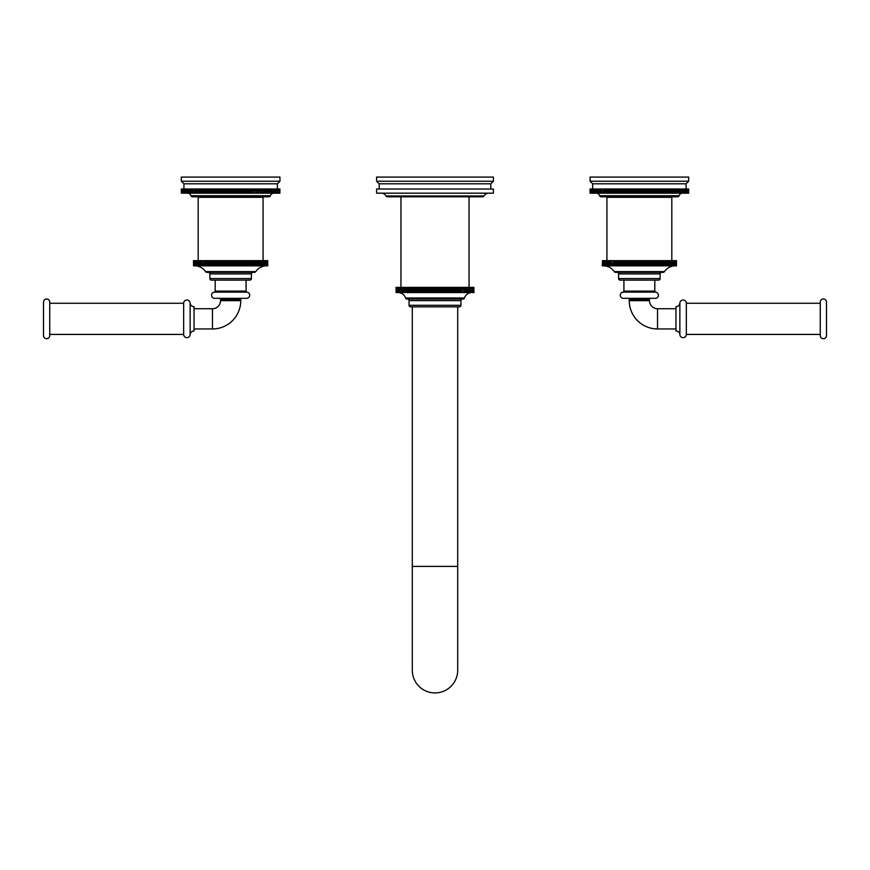 <?xml version="1.0" encoding="UTF-8"?>
<svg xmlns="http://www.w3.org/2000/svg" width="870" height="870" viewBox="0 0 870 870"><rect width="100%" height="100%" fill="white"/><g stroke="black" fill="none" stroke-linecap="round" stroke-linejoin="round"><path stroke-width="1.3" d="M493.399 181.232L493.399 177.078L376.601 177.078L376.601 181.232L493.399 181.232L490.8 183.82L490.8 189.018M376.601 181.232L379.2 183.82L490.8 183.82M379.2 183.82L379.2 189.018M376.601 189.018L493.399 189.018L493.399 193.173L376.601 193.173L376.601 189.018M381.386 193.173A5.187 5.187 0 0 1 385.986 195.967A1.555 1.555 0 0 0 387.367 196.805L400.95 196.805L400.95 287.383M488.614 193.173A5.187 5.187 0 0 0 484.014 195.967L385.986 195.967M469.05 287.383L469.05 196.805L482.632 196.805A1.555 1.555 0 0 0 484.014 195.967M482.632 196.805L387.367 196.805M473.9 287.383L473.922 292.57L473.9 287.383L465.309 287.383L464.874 292.57L464.874 287.383L465.309 292.57L466.45 292.57L466.45 287.383M464.874 287.383L396.078 287.383L396.078 292.57L396.1 287.383M406.279 287.383L406.279 292.57L404.691 292.57L404.691 287.383L404.691 292.57L396.1 292.57M396.22 292.57L396.22 287.383M396.285 292.57L396.285 287.383M396.535 292.57L396.535 287.383M396.644 292.57L396.644 287.383M397.014 292.57L397.014 287.383M397.166 292.57L397.166 287.383M397.644 292.57L397.644 287.383M397.84 292.57L397.84 287.383M398.449 292.57L398.449 287.383M398.688 292.57L398.688 287.383M399.395 292.57L399.395 287.383M399.678 292.57L399.678 287.383M400.504 292.57L400.504 287.383M400.831 292.57L400.831 287.383M401.766 292.57L401.766 287.383M402.125 292.57L402.125 287.383M403.158 292.57L403.158 287.383M403.549 292.57L403.549 287.383M405.126 292.57L405.126 287.383M407.986 287.383L407.986 292.57L406.355 292.57L406.355 287.383M406.823 292.57L406.823 287.383M409.813 287.383L409.813 292.57L408.139 292.57L408.139 287.383M408.639 292.57L408.639 287.383M411.738 287.383L411.738 292.57L410.042 292.57L410.042 287.383M410.564 292.57L410.564 287.383M413.772 287.383L413.772 292.57L412.043 292.57L412.043 287.383M412.597 292.57L412.597 287.383M415.893 287.383L415.893 292.57L414.153 292.57L414.153 287.383M414.729 292.57L414.729 287.383M418.1 287.383L418.1 292.57L416.349 292.57L416.349 287.383M416.947 292.57L416.947 287.383M420.384 287.383L420.384 292.57L418.622 292.57L418.622 287.383M419.242 292.57L419.242 287.383M422.722 287.383L422.722 292.57L420.971 292.57L420.971 287.383M420.971 292.57L420.384 292.57M421.602 292.57L421.602 287.383M425.115 287.383L425.115 292.57L423.375 292.57L423.375 287.383M423.375 292.57L422.722 292.57M424.027 292.57L424.027 287.383M427.551 287.383L427.551 292.57L425.832 292.57L425.832 287.383M425.832 292.57L425.115 292.57M426.496 292.57L426.496 287.383M430.008 287.383L430.008 292.57L428.323 292.57L428.323 287.383M428.323 292.57L427.551 292.57M428.997 292.57L428.997 287.383M432.499 287.383L432.499 292.57L430.846 292.57L430.846 287.383M430.846 292.57L430.008 292.57M431.52 292.57L431.52 287.383M435 287.383L435 292.57L433.39 292.57L433.39 287.383M433.39 292.57L432.499 292.57M434.065 292.57L434.065 287.383M437.501 287.383L437.501 292.57L435.935 292.57L435.935 287.383M435.935 292.57L435 292.57M436.609 292.57L436.609 287.383M439.992 287.383L439.992 292.57L438.48 292.57L438.48 287.383M438.48 292.57L437.501 292.57M439.154 292.57L439.154 287.383M442.449 287.383L442.449 292.57L441.003 292.57L441.003 287.383M441.003 292.57L439.992 292.57M441.677 292.57L441.677 287.383M444.885 287.383L444.885 292.57L443.504 292.57L443.504 287.383M443.504 292.57L442.449 292.57M444.168 292.57L444.168 287.383M447.278 287.383L447.278 292.57L445.973 292.57L445.973 287.383M445.973 292.57L444.885 292.57M446.625 292.57L446.625 287.383M449.616 287.383L449.616 292.57L448.398 292.57L448.398 287.383M448.398 292.57L447.278 292.57M449.029 292.57L449.029 287.383M451.9 287.383L451.9 292.57L450.758 292.57L450.758 287.383M450.758 292.57L449.616 292.57M451.378 292.57L451.378 287.383M454.107 287.383L454.107 292.57L453.053 292.57L453.053 287.383M453.053 292.57L451.9 292.57M453.651 292.57L453.651 287.383M456.228 287.383L456.228 292.57L455.271 292.57L455.271 287.383M455.271 292.57L454.107 292.57M455.847 292.57L455.847 287.383M458.262 287.383L458.262 292.57L457.402 292.57L457.402 287.383M457.402 292.57L456.228 292.57M457.957 292.57L457.957 287.383M460.186 287.383L460.186 292.57L459.436 292.57L459.436 287.383M459.436 292.57L458.262 292.57M459.958 292.57L459.958 287.383M462.013 287.383L462.013 292.57L461.361 292.57L461.361 287.383M461.361 292.57L460.186 292.57M461.861 292.57L461.861 287.383M463.721 287.383L463.721 292.57L463.177 287.383M463.177 292.57L462.013 292.57M463.645 292.57L463.645 287.383M464.874 292.57L463.721 292.57M473.9 292.57L466.45 292.57M466.842 292.57L466.842 287.383M467.875 292.57L467.875 287.383M468.234 292.57L468.234 287.383M469.169 292.57L469.169 287.383M469.495 292.57L469.495 287.383M470.322 292.57L470.322 287.383M470.605 292.57L470.605 287.383M471.312 292.57L471.312 287.383M471.551 292.57L471.551 287.383M472.16 292.57L472.16 287.383M472.356 292.57L472.356 287.383M472.834 292.57L472.834 287.383M472.986 292.57L472.986 287.383M473.356 292.57L473.356 287.383M473.465 292.57L473.465 287.383M473.715 292.57L473.715 287.383M473.78 292.57L473.78 287.383M398.123 292.57A7.786 7.786 0 0 1 405.54 297.986A1.555 1.555 0 0 0 407.019 299.062L462.981 299.062A1.555 1.555 0 0 0 464.46 297.986L405.54 297.986M471.877 292.57A7.786 7.786 0 0 0 464.46 297.986M462.981 299.062L407.019 299.062M407.486 299.062L462.514 299.062A1.555 1.555 0 0 0 460.959 300.618L460.959 305.294L409.041 305.294L409.041 300.618A1.555 1.555 0 0 0 407.486 299.062M410.607 306.849L459.393 306.849L410.607 306.849A1.555 1.555 0 0 1 409.041 305.294M459.393 306.849A1.555 1.555 0 0 0 460.959 305.294M457.707 306.849L457.707 566.392L412.293 566.392L412.293 670.215A22.707 22.707 0 0 0 435 692.922A22.707 22.707 0 0 0 457.707 670.215L457.707 670.215A22.707 22.707 0 0 1 435 692.922M241.795 298.334A1.033 1.033 0 0 0 240.751 299.378L240.751 300.672A28.286 28.286 0 0 1 212.465 328.958L194.032 328.958M219.468 298.334A1.033 1.033 0 0 1 220.512 299.378L220.512 300.672A8.047 8.047 0 0 1 212.465 308.719L194.032 308.719M246.591 298.334L214.672 298.334A3.11 3.11 0 0 1 211.562 295.419A3.11 3.11 0 0 1 214.281 292.135A1.033 1.033 0 0 0 215.194 291.102L246.079 291.102A1.033 1.033 0 0 0 246.982 292.135A3.11 3.11 0 0 1 249.701 295.419A3.11 3.11 0 0 1 246.591 298.334M246.079 280.118L246.079 291.102M215.194 280.118L215.194 291.102M211.432 280.118L249.842 280.118A1.555 1.555 0 0 0 251.397 278.563L251.397 273.887L209.866 273.887L209.866 278.563A1.555 1.555 0 0 0 211.432 280.118M252.952 272.332A1.555 1.555 0 0 0 251.397 273.887M208.311 272.332A1.555 1.555 0 0 1 209.866 273.887M194.739 265.839A12.974 12.974 0 0 1 205.548 271.636A1.555 1.555 0 0 0 206.842 272.332L254.421 272.332A1.555 1.555 0 0 0 255.726 271.636A12.974 12.974 0 0 1 266.524 265.839M193.521 260.652L193.521 265.839L193.531 260.652L201.046 260.652L201.046 265.839L202.188 265.839L202.188 260.652L202.656 265.839L203.819 265.839L203.819 260.652L204.406 260.652L204.406 265.839L205.581 265.839L205.581 260.652L206.277 260.652L206.277 265.839L207.462 265.839L207.462 260.652L208.267 260.652L208.267 265.839L209.452 265.839L209.452 260.652L210.366 260.652L210.366 265.839L211.54 265.839L211.54 260.652L212.563 260.652L212.563 265.839L213.726 265.839L213.726 260.652L214.846 260.652L214.846 265.839L215.988 265.839L215.988 260.652L217.195 260.652L217.195 265.839L218.316 265.839L218.316 260.652L219.621 260.652L219.621 265.839L220.708 265.839L220.708 260.652L222.089 260.652L222.089 265.839L223.144 265.839L223.144 260.652L224.601 260.652L224.601 265.839L225.624 265.839L225.624 260.652L227.146 260.652L227.146 265.839L228.125 265.839L228.125 260.652L229.702 260.652L229.702 265.839L230.637 265.839L230.637 260.652L232.257 260.652L232.257 265.839L267.732 265.839L267.742 260.652L267.732 265.839M193.531 265.839L201.046 265.839M203.819 265.839L204.406 265.839M205.581 265.839L206.277 265.839M207.462 265.839L208.267 265.839M209.452 265.839L210.366 265.839M211.54 265.839L212.563 265.839M213.726 265.839L214.846 265.839M215.988 265.839L217.195 265.839M218.316 265.839L219.621 265.839M220.708 265.839L222.089 265.839M223.144 265.839L224.601 265.839M225.624 265.839L227.146 265.839M228.125 265.839L229.702 265.839M230.637 265.839L232.257 265.839M233.138 265.839L233.138 260.652L234.128 260.652L234.128 265.839M232.257 260.652L233.138 260.652M231.572 260.652L231.572 265.839M229.702 260.652L230.637 260.652M229.006 260.652L229.006 265.839M227.146 260.652L228.125 260.652M226.45 260.652L226.45 265.839M224.601 260.652L225.624 260.652M223.916 260.652L223.916 265.839M222.089 260.652L223.144 260.652M221.415 260.652L221.415 265.839M219.621 260.652L220.708 260.652M218.957 260.652L218.957 265.839M217.195 260.652L218.316 260.652M216.554 260.652L216.554 265.839M214.846 260.652L215.988 260.652M214.216 260.652L214.216 265.839M212.563 260.652L213.726 260.652M211.965 260.652L211.965 265.839M210.366 260.652L211.54 260.652M209.79 260.652L209.79 265.839M208.267 260.652L209.452 260.652M207.723 260.652L207.723 265.839M206.277 260.652L207.462 260.652M205.766 260.652L205.766 265.839M204.406 260.652L205.581 260.652M203.917 260.652L203.917 265.839M202.656 260.652L203.819 260.652M202.21 260.652L202.21 265.839M201.046 260.652L202.188 260.652M200.633 260.652L200.633 265.839M199.567 260.652L199.567 265.839M199.197 260.652L199.197 265.839M198.24 260.652L198.24 265.839M197.903 260.652L197.903 265.839M197.066 260.652L197.066 265.839M196.772 260.652L196.772 265.839M196.054 260.652L196.054 265.839M195.804 260.652L195.804 265.839M195.206 260.652L195.206 265.839M195.01 260.652L195.01 265.839M194.532 260.652L194.532 265.839M194.369 260.652L194.369 265.839M194.021 260.652L194.021 265.839M193.912 260.652L193.912 265.839M193.684 260.652L193.684 265.839M193.629 260.652L193.629 265.839M259.086 265.839L259.086 260.652L267.732 260.652M267.634 260.652L267.634 265.839M267.579 260.652L267.579 265.839M267.351 260.652L267.351 265.839M267.242 260.652L267.242 265.839M266.894 260.652L266.894 265.839M266.742 260.652L266.742 265.839M266.263 260.652L266.263 265.839M266.057 260.652L266.057 265.839M265.459 260.652L265.459 265.839M265.209 260.652L265.209 265.839M264.491 260.652L264.491 265.839M264.197 260.652L264.197 265.839M263.36 260.652L263.36 265.839M263.023 260.652L263.023 265.839M262.077 260.652L262.077 265.839M261.696 260.652L261.696 265.839M260.641 260.652L260.641 265.839M260.228 260.652L260.228 265.839M257.455 265.839L257.455 260.652L259.064 260.652L259.064 265.839M258.608 260.652L258.608 265.839M255.693 265.839L255.693 260.652L257.346 260.652L257.346 265.839M256.857 260.652L256.857 265.839M253.812 265.839L253.812 260.652L255.508 260.652L255.508 265.839M254.986 260.652L254.986 265.839M251.821 265.839L251.821 260.652L253.54 260.652L253.54 265.839M252.996 260.652L252.996 265.839M249.723 265.839L249.723 260.652L251.474 260.652L251.474 265.839M250.897 260.652L250.897 265.839M247.548 265.839L247.548 260.652L249.309 260.652L249.309 265.839M248.7 260.652L248.7 265.839M245.286 265.839L245.286 260.652L247.047 260.652L247.047 265.839M246.427 260.652L246.427 265.839M242.947 265.839L242.947 260.652L244.709 260.652L244.709 265.839M244.709 260.652L245.286 260.652M244.068 260.652L244.068 265.839M240.555 265.839L240.555 260.652L242.306 260.652L242.306 265.839M242.306 260.652L242.947 260.652M241.653 260.652L241.653 265.839M238.119 265.839L238.119 260.652L239.848 260.652L239.848 265.839M239.848 260.652L240.555 260.652M239.174 260.652L239.174 265.839M235.639 265.839L235.639 260.652L237.347 260.652L237.347 265.839M237.347 260.652L238.119 260.652M236.662 260.652L236.662 265.839M234.128 260.652L234.813 260.652L234.813 265.839M234.813 260.652L235.639 260.652M263.077 260.652L263.077 197.316L198.186 197.316L198.186 260.652M187.42 193.173A3.632 3.632 0 0 1 190.889 195.707A1.555 1.555 0 0 0 192.368 196.805L268.895 196.805A1.555 1.555 0 0 0 270.385 195.707A3.632 3.632 0 0 1 273.843 193.173M181.33 189.018L181.33 193.173L181.351 189.018L191.726 189.018L191.726 193.173L192.879 193.173L192.879 189.018L193.368 193.173L194.521 193.173L194.521 189.018L195.108 189.018L195.108 193.173L196.272 193.173L196.272 189.018L196.946 189.018L196.946 193.173L198.121 193.173L198.121 189.018L198.882 189.018L198.882 193.173L200.056 193.173L200.056 189.018L200.894 189.018L200.894 193.173L202.079 193.173L202.079 189.018L202.993 189.018L202.993 193.173L204.167 193.173L204.167 189.018L205.168 189.018L205.168 193.173L206.342 193.173L206.342 189.018L207.419 189.018L207.419 193.173L208.572 193.173L208.572 189.018L209.724 189.018L209.724 193.173L210.866 193.173L210.866 189.018L212.095 189.018L212.095 193.173L213.226 193.173L213.226 189.018L214.509 189.018L214.509 193.173L215.619 193.173L215.619 189.018L216.967 189.018L216.967 193.173L218.055 193.173L218.055 189.018L219.468 189.018L219.468 193.173L220.534 193.173L220.534 189.018L222.002 189.018L222.002 193.173L223.035 193.173L223.035 189.018L224.547 189.018L224.547 193.173L225.558 193.173L225.558 189.018L227.124 189.018L227.124 193.173L228.092 193.173L228.092 189.018L229.702 189.018L229.702 193.173L230.637 193.173L230.637 189.018L232.279 189.018L232.279 193.173L233.171 193.173L233.171 189.018L234.856 189.018L234.856 193.173L235.716 193.173L235.716 189.018L237.423 189.018L237.423 193.173L238.239 193.173L238.239 189.018L239.968 189.018L239.968 193.173L240.74 193.173L240.74 189.018L242.491 189.018L242.491 193.173L243.208 193.173L243.208 189.018L244.981 189.018L244.981 193.173L245.644 193.173L245.644 189.018L247.428 189.018L247.428 193.173L248.048 193.173L248.048 189.018L249.831 189.018L249.831 193.173L250.397 193.173L250.397 189.018L252.18 189.018L252.18 193.173L252.691 189.018L254.475 189.018L254.475 193.173L254.932 189.018L256.704 189.018L256.704 193.173L257.096 189.018L258.858 189.018L258.858 193.173L259.195 189.018L260.935 189.018L260.935 193.173L261.207 189.018L262.925 189.018L262.925 193.173L263.142 189.018L264.839 189.018L264.839 193.173L264.991 189.018L266.644 189.018L266.644 193.173L279.922 193.173L279.933 189.018L279.825 193.173M181.351 193.173L191.726 193.173M194.521 193.173L195.108 193.173M196.272 193.173L196.946 193.173M198.121 193.173L198.882 193.173M200.056 193.173L200.894 193.173M202.079 193.173L202.993 193.173M204.167 193.173L205.168 193.173M206.342 193.173L207.419 193.173M208.572 193.173L209.724 193.173M210.866 193.173L212.095 193.173M213.226 193.173L214.509 193.173M215.619 193.173L216.967 193.173M218.055 193.173L219.468 193.173M220.534 193.173L222.002 193.173M223.035 193.173L224.547 193.173M225.558 193.173L227.124 193.173M228.092 193.173L229.702 193.173M230.637 193.173L232.279 193.173M233.171 193.173L234.856 193.173M235.716 193.173L237.423 193.173M238.239 193.173L239.968 193.173M240.74 193.173L242.491 193.173M243.208 193.173L244.981 193.173M245.644 193.173L247.428 193.173M248.048 193.173L249.831 193.173M250.397 193.173L252.18 193.173M252.691 193.173L254.475 193.173M254.932 193.173L256.704 193.173M257.096 193.173L258.858 193.173M259.195 193.173L260.935 193.173M261.207 193.173L262.925 193.173M263.142 193.173L264.839 193.173M264.991 193.173L266.644 193.173M266.644 189.018L268.362 189.018L268.362 193.173M266.742 193.173L266.742 189.018M266.155 189.018L266.155 193.173M264.317 189.018L264.317 193.173M262.392 189.018L262.392 193.173M260.369 189.018L260.369 193.173M258.27 189.018L258.27 193.173M256.095 189.018L256.095 193.173M253.844 189.018L253.844 193.173M251.539 189.018L251.539 193.173M249.831 189.018L250.397 189.018M249.179 189.018L249.179 193.173M247.428 189.018L248.048 189.018M246.754 189.018L246.754 193.173M244.981 189.018L245.644 189.018M244.296 189.018L244.296 193.173M242.491 189.018L243.208 189.018M241.795 189.018L241.795 193.173M239.968 189.018L240.74 189.018M239.272 189.018L239.272 193.173M237.423 189.018L238.239 189.018M236.716 189.018L236.716 193.173M234.856 189.018L235.716 189.018M234.15 189.018L234.15 193.173M232.279 189.018L233.171 189.018M231.572 189.018L231.572 193.173M229.702 189.018L230.637 189.018M228.984 189.018L228.984 193.173M227.124 189.018L228.092 189.018M226.407 189.018L226.407 193.173M224.547 189.018L225.558 189.018M223.84 189.018L223.84 193.173M222.002 189.018L223.035 189.018M221.295 189.018L221.295 193.173M219.468 189.018L220.534 189.018M218.772 189.018L218.772 193.173M216.967 189.018L218.055 189.018M216.282 189.018L216.282 193.173M214.509 189.018L215.619 189.018M213.835 189.018L213.835 193.173M212.095 189.018L213.226 189.018M211.432 189.018L211.432 193.173M209.724 189.018L210.866 189.018M209.083 189.018L209.083 193.173M207.419 189.018L208.572 189.018M206.788 189.018L206.788 193.173M205.168 189.018L206.342 189.018M204.559 189.018L204.559 193.173M202.993 189.018L204.167 189.018M202.405 189.018L202.405 193.173M200.894 189.018L202.079 189.018M200.328 189.018L200.328 193.173M198.882 189.018L200.056 189.018M198.338 189.018L198.338 193.173M196.946 189.018L198.121 189.018M196.435 189.018L196.435 193.173M195.108 189.018L196.272 189.018M194.619 189.018L194.619 193.173M193.368 189.018L194.521 189.018M192.901 189.018L192.901 193.173M191.726 189.018L192.879 189.018M191.291 189.018L191.291 193.173M190.193 189.018L190.193 193.173M189.791 189.018L189.791 193.173M188.768 189.018L188.768 193.173M188.398 189.018L188.398 193.173M187.463 189.018L187.463 193.173M187.126 189.018L187.126 193.173M186.278 189.018L186.278 193.173M185.973 189.018L185.973 193.173M185.212 189.018L185.212 193.173M184.94 189.018L184.94 193.173M184.266 189.018L184.266 193.173M184.027 189.018L184.027 193.173M183.45 189.018L183.45 193.173M183.255 189.018L183.255 193.173M182.765 189.018L182.765 193.173M182.602 189.018L182.602 193.173M182.211 189.018L182.211 193.173M182.08 189.018L182.08 193.173M181.786 189.018L181.786 193.173M181.7 189.018L181.7 193.173M181.504 189.018L181.504 193.173M181.449 189.018L181.449 193.173M268.395 193.173L268.395 189.018L279.825 189.018M279.77 189.018L279.77 193.173M279.574 189.018L279.574 193.173M279.477 189.018L279.477 193.173M279.183 189.018L279.183 193.173M279.053 189.018L279.053 193.173M278.661 189.018L278.661 193.173M278.498 189.018L278.498 193.173M278.019 189.018L278.019 193.173M277.813 189.018L277.813 193.173M277.236 189.018L277.236 193.173M276.997 189.018L276.997 193.173M276.334 189.018L276.334 193.173M276.051 189.018L276.051 193.173M275.301 189.018L275.301 193.173M274.985 189.018L274.985 193.173M274.137 189.018L274.137 193.173M273.8 189.018L273.8 193.173M272.865 189.018L272.865 193.173M272.495 189.018L272.495 193.173M271.473 189.018L271.473 193.173M271.07 189.018L271.07 193.173M269.972 189.018L269.972 193.173M269.537 189.018L269.537 193.173M267.895 189.018L267.895 193.173M277.356 189.018L277.356 183.82L279.944 181.232L279.944 177.078L181.319 177.078L181.319 181.232L279.944 181.232M183.918 189.018L183.918 183.82L277.356 183.82M183.918 183.82L181.319 181.232M194.032 330.991L194.032 306.697A3.926 3.926 0 0 1 190.138 303.271L190.138 334.417A3.926 3.926 0 0 1 194.032 330.991M49.731 335.581L49.731 302.097A3.11 3.11 0 0 0 46.61 298.986A3.11 3.11 0 0 0 43.5 302.097L43.5 335.581A3.11 3.11 0 0 0 46.61 338.691A3.11 3.11 0 0 0 49.731 335.581L49.731 334.417L183.657 334.417A3.241 3.241 0 0 0 186.898 337.658A3.241 3.241 0 0 0 190.138 334.417M183.657 334.417L183.657 303.271A3.241 3.241 0 0 1 186.898 300.019A3.241 3.241 0 0 1 190.138 303.271M49.731 334.417L49.731 303.271L183.657 303.271M49.731 303.271L49.731 302.097M628.205 298.334A1.033 1.033 0 0 1 629.249 299.378L629.249 300.672A28.286 28.286 0 0 0 657.535 328.958L675.968 328.958M650.532 298.334A1.033 1.033 0 0 0 649.488 299.378L649.488 300.672A8.047 8.047 0 0 0 657.535 308.719L675.968 308.719M623.92 280.118L623.92 291.102A1.033 1.033 0 0 1 623.018 292.135A3.11 3.11 0 0 0 620.299 295.419A3.11 3.11 0 0 0 623.409 298.334L655.327 298.334A3.11 3.11 0 0 0 658.438 295.419A3.11 3.11 0 0 0 655.719 292.135A1.033 1.033 0 0 1 654.805 291.102L654.805 280.118M620.158 280.118L658.568 280.118A1.555 1.555 0 0 0 660.134 278.563L660.134 273.887L618.603 273.887L618.603 278.563A1.555 1.555 0 0 0 620.158 280.118M617.047 272.332A1.555 1.555 0 0 1 618.603 273.887M661.689 272.332A1.555 1.555 0 0 0 660.134 273.887M603.475 265.839A12.974 12.974 0 0 1 614.274 271.636A1.555 1.555 0 0 0 615.579 272.332L663.157 272.332A1.555 1.555 0 0 0 664.452 271.636A12.974 12.974 0 0 1 675.261 265.839M602.562 265.839L602.562 260.652L602.257 265.839L676.479 265.839L676.479 260.652L676.251 265.839M667.018 265.839L667.018 260.652L676.251 260.652M676.164 260.652L676.164 265.839M675.881 260.652L675.881 265.839M675.751 260.652L675.751 265.839M675.337 260.652L675.337 265.839M675.153 260.652L675.153 265.839M674.609 260.652L674.609 265.839M674.391 260.652L674.391 265.839M673.728 260.652L673.728 265.839M673.456 260.652L673.456 265.839M672.673 260.652L672.673 265.839M672.369 260.652L672.369 265.839M671.466 260.652L671.466 265.839M671.118 260.652L671.118 265.839M670.107 260.652L670.107 265.839M669.715 260.652L669.715 265.839M668.595 260.652L668.595 265.839M668.171 260.652L668.171 265.839M665.322 265.839L665.322 260.652L666.953 260.652L666.953 265.839M666.485 260.652L666.485 265.839M663.495 265.839L663.495 260.652L665.169 260.652L665.169 265.839M664.669 260.652L664.669 265.839M661.559 265.839L661.559 260.652L663.266 260.652L663.266 265.839M662.733 260.652L662.733 265.839M659.514 265.839L659.514 260.652L661.254 260.652L661.254 265.839M660.689 260.652L660.689 265.839M657.383 265.839L657.383 260.652L659.134 260.652L659.134 265.839M658.546 260.652L658.546 265.839M655.154 265.839L655.154 260.652L656.926 260.652L656.926 265.839M656.306 260.652L656.306 265.839M652.859 265.839L652.859 260.652L654.621 260.652L654.621 265.839M653.99 260.652L653.99 265.839M650.488 265.839L650.488 260.652L652.25 260.652L652.25 265.839M652.25 260.652L652.859 260.652M651.597 260.652L651.597 265.839M648.074 265.839L648.074 260.652L649.825 260.652L649.825 265.839M649.825 260.652L650.488 260.652M649.15 260.652L649.15 265.839M645.616 265.839L645.616 260.652L647.334 260.652L647.334 265.839M647.334 260.652L648.074 260.652M646.66 260.652L646.66 265.839M643.126 265.839L643.126 260.652L644.822 260.652L644.822 265.839M644.822 260.652L645.616 260.652M644.137 260.652L644.137 265.839M640.625 265.839L640.625 260.652L642.277 260.652L642.277 265.839M642.277 260.652L643.126 260.652M641.582 260.652L641.582 265.839M638.112 265.839L638.112 260.652L639.711 260.652L639.711 265.839M639.711 260.652L640.625 260.652M639.015 260.652L639.015 265.839M635.6 265.839L635.6 260.652L637.155 260.652L637.155 265.839M637.155 260.652L638.112 260.652M636.459 260.652L636.459 265.839M633.121 265.839L633.121 260.652L634.6 260.652L634.6 265.839M634.6 260.652L635.6 260.652M633.915 260.652L633.915 265.839M630.663 265.839L630.663 260.652L632.077 260.652L632.077 265.839M632.077 260.652L633.121 260.652M631.392 260.652L631.392 265.839M628.238 265.839L628.238 260.652L629.575 260.652L629.575 265.839M629.575 260.652L630.663 260.652M628.912 260.652L628.912 265.839M625.878 265.839L625.878 260.652L627.129 260.652L627.129 265.839M627.129 260.652L628.238 260.652M626.476 260.652L626.476 265.839M623.583 265.839L623.583 260.652L624.747 260.652L624.747 265.839M624.747 260.652L625.878 260.652M624.105 260.652L624.105 265.839M621.354 265.839L621.354 260.652L622.431 260.652L622.431 265.839M622.431 260.652L623.583 260.652M621.811 260.652L621.811 265.839M619.212 265.839L619.212 260.652L620.19 260.652L620.19 265.839M620.19 260.652L621.354 260.652M619.603 260.652L619.603 265.839M617.178 265.839L617.178 260.652L618.037 260.652L618.037 265.839M618.037 260.652L619.212 260.652M617.482 260.652L617.482 265.839M615.242 265.839L615.242 260.652L615.993 260.652L615.993 265.839M615.993 260.652L617.178 260.652M615.46 260.652L615.46 265.839M613.415 265.839L613.415 260.652L614.068 260.652L614.068 265.839M614.068 260.652L615.242 260.652M613.557 260.652L613.557 265.839M611.719 265.839L611.719 260.652L612.252 265.839M612.252 260.652L613.415 260.652M611.784 260.652L611.784 265.839M602.562 260.652L610.566 260.652L610.566 265.839M610.566 260.652L611.719 260.652M610.131 260.652L610.131 265.839M609.022 260.652L609.022 265.839M608.63 260.652L608.63 265.839M607.619 260.652L607.619 265.839M607.26 260.652L607.26 265.839M606.368 260.652L606.368 265.839M606.053 260.652L606.053 265.839M605.27 260.652L605.27 265.839M605.009 260.652L605.009 265.839M604.346 260.652L604.346 265.839M604.117 260.652L604.117 265.839M603.584 260.652L603.584 265.839M603.399 260.652L603.399 265.839M602.986 260.652L602.986 265.839M602.856 260.652L602.856 265.839M602.486 260.652L602.486 265.839M606.923 260.652L606.923 197.316L671.814 197.316L671.814 260.652M596.157 193.173A3.632 3.632 0 0 1 599.615 195.707A1.555 1.555 0 0 0 601.105 196.805L677.632 196.805A1.555 1.555 0 0 0 679.111 195.707A3.632 3.632 0 0 1 682.58 193.173M590.23 193.173L590.23 189.018L590.067 193.173L688.648 193.173L688.67 189.018L688.551 193.173M677.121 193.173L677.121 189.018L688.551 189.018M688.496 189.018L688.496 193.173M688.3 189.018L688.3 193.173M688.213 189.018L688.213 193.173M687.92 189.018L687.92 193.173M687.789 189.018L687.789 193.173M687.398 189.018L687.398 193.173M687.235 189.018L687.235 193.173M686.745 189.018L686.745 193.173M686.55 189.018L686.55 193.173M685.973 189.018L685.973 193.173M685.734 189.018L685.734 193.173M685.06 189.018L685.06 193.173M684.788 189.018L684.788 193.173M684.027 189.018L684.027 193.173M683.722 189.018L683.722 193.173M682.874 189.018L682.874 193.173M682.537 189.018L682.537 193.173M681.601 189.018L681.601 193.173M681.232 189.018L681.232 193.173M680.209 189.018L680.209 193.173M679.807 189.018L679.807 193.173M678.709 189.018L678.709 193.173M678.274 189.018L678.274 193.173M675.479 193.173L675.479 189.018L677.099 189.018L677.099 193.173M676.632 189.018L676.632 193.173M673.728 193.173L673.728 189.018L675.381 189.018L675.381 193.173M674.892 189.018L674.892 193.173M671.879 193.173L671.879 189.018L673.565 189.018L673.565 193.173M673.054 189.018L673.054 193.173M669.943 193.173L669.943 189.018L671.662 189.018L671.662 193.173M671.118 189.018L671.118 193.173M667.921 193.173L667.921 189.018L669.672 189.018L669.672 193.173M669.106 189.018L669.106 193.173M665.833 193.173L665.833 189.018L667.594 189.018L667.594 193.173M667.007 189.018L667.007 193.173M663.658 193.173L663.658 189.018L665.441 189.018L665.441 193.173M664.832 189.018L664.832 193.173M661.428 193.173L661.428 189.018L663.212 189.018L663.212 193.173M662.581 189.018L662.581 193.173M659.134 193.173L659.134 189.018L660.917 189.018L660.917 193.173M660.276 189.018L660.276 193.173M656.774 193.173L656.774 189.018L658.568 189.018L658.568 193.173M658.568 189.018L659.134 189.018M657.905 189.018L657.905 193.173M654.381 193.173L654.381 189.018L656.165 189.018L656.165 193.173M656.165 189.018L656.774 189.018M655.491 189.018L655.491 193.173M651.945 193.173L651.945 189.018L653.718 189.018L653.718 193.173M653.718 189.018L654.381 189.018M653.033 189.018L653.033 193.173M649.466 193.173L649.466 189.018L651.228 189.018L651.228 193.173M651.228 189.018L651.945 189.018M650.532 189.018L650.532 193.173M646.965 193.173L646.965 189.018L648.705 189.018L648.705 193.173M648.705 189.018L649.466 189.018M647.998 189.018L647.998 193.173M644.442 193.173L644.442 189.018L646.16 189.018L646.16 193.173M646.16 189.018L646.965 189.018M645.453 189.018L645.453 193.173M641.908 193.173L641.908 189.018L643.593 189.018L643.593 193.173M643.593 189.018L644.442 189.018M642.876 189.018L642.876 193.173M639.363 193.173L639.363 189.018L641.016 189.018L641.016 193.173M641.016 189.018L641.908 189.018M640.298 189.018L640.298 193.173M636.829 193.173L636.829 189.018L638.428 189.018L638.428 193.173M638.428 189.018L639.363 189.018M637.721 189.018L637.721 193.173M634.284 193.173L634.284 189.018L635.85 189.018L635.85 193.173M635.85 189.018L636.829 189.018M635.143 189.018L635.143 193.173M631.761 193.173L631.761 189.018L633.284 189.018L633.284 193.173M633.284 189.018L634.284 189.018M632.577 189.018L632.577 193.173M629.26 193.173L629.26 189.018L630.728 189.018L630.728 193.173M630.728 189.018L631.761 189.018M630.032 189.018L630.032 193.173M626.791 193.173L626.791 189.018L628.205 189.018L628.205 193.173M628.205 189.018L629.26 189.018M627.509 189.018L627.509 193.173M624.356 193.173L624.356 189.018L625.704 189.018L625.704 193.173M625.704 189.018L626.791 189.018M625.019 189.018L625.019 193.173M621.952 193.173L621.952 189.018L623.246 189.018L623.246 193.173M623.246 189.018L624.356 189.018M622.572 189.018L622.572 193.173M619.603 193.173L619.603 189.018L620.821 189.018L620.821 193.173M620.821 189.018L621.952 189.018M620.169 189.018L620.169 193.173M617.308 193.173L617.308 189.018L618.461 189.018L618.461 193.173M618.461 189.018L619.603 189.018M617.82 189.018L617.82 193.173M615.068 193.173L615.068 189.018L616.156 189.018L616.156 193.173M616.156 189.018L617.308 189.018M615.525 189.018L615.525 193.173M612.904 193.173L612.904 189.018L613.905 189.018L613.905 193.173M613.905 189.018L615.068 189.018M613.296 189.018L613.296 193.173M610.805 193.173L610.805 189.018L611.73 189.018L611.73 193.173M611.73 189.018L612.904 189.018M611.142 189.018L611.142 193.173M608.793 193.173L608.793 189.018L609.631 189.018L609.631 193.173M609.631 189.018L610.805 189.018M609.065 189.018L609.065 193.173M606.858 193.173L606.858 189.018L607.608 189.018L607.608 193.173M607.608 189.018L608.793 189.018M607.075 189.018L607.075 193.173M605.009 193.173L605.009 189.018L605.683 189.018L605.683 193.173M605.683 189.018L606.858 189.018M605.161 189.018L605.161 193.173M603.258 193.173L603.258 189.018L603.845 189.018L603.845 193.173M603.845 189.018L605.009 189.018M603.356 189.018L603.356 193.173M601.605 193.173L601.605 189.018L602.105 193.173M602.105 189.018L603.258 189.018M601.638 189.018L601.638 193.173M590.23 189.018L600.463 189.018L600.463 193.173M600.463 189.018L601.605 189.018M600.028 189.018L600.028 193.173M598.93 189.018L598.93 193.173M598.527 189.018L598.527 193.173M597.505 189.018L597.505 193.173M597.135 189.018L597.135 193.173M596.2 189.018L596.2 193.173M595.863 189.018L595.863 193.173M595.015 189.018L595.015 193.173M594.699 189.018L594.699 193.173M593.949 189.018L593.949 193.173M593.666 189.018L593.666 193.173M593.003 189.018L593.003 193.173M592.764 189.018L592.764 193.173M592.187 189.018L592.187 193.173M591.981 189.018L591.981 193.173M591.502 189.018L591.502 193.173M591.339 189.018L591.339 193.173M590.947 189.018L590.947 193.173M590.817 189.018L590.817 193.173M590.523 189.018L590.523 193.173M590.425 189.018L590.425 193.173M590.175 189.018L590.175 193.173M590.067 189.018L590.067 193.173M686.082 189.018L686.082 183.82L592.644 183.82L590.056 181.232L590.056 177.078L688.681 177.078L688.681 181.232L590.056 181.232M592.644 189.018L592.644 183.82M686.082 183.82L688.681 181.232M675.968 330.991L675.968 306.697A3.926 3.926 0 0 0 679.861 303.271L679.861 334.417A3.926 3.926 0 0 0 675.968 330.991M679.861 303.271A3.241 3.241 0 0 1 683.102 300.019A3.241 3.241 0 0 1 686.343 303.271L820.269 303.271L820.269 334.417L686.343 334.417A3.241 3.241 0 0 1 683.102 337.658A3.241 3.241 0 0 1 679.861 334.417M686.343 303.271L686.343 334.417M820.269 335.581L820.269 302.097A3.11 3.11 0 0 1 823.39 298.986A3.11 3.11 0 0 1 826.5 302.097L826.5 335.581A3.11 3.11 0 0 1 823.39 338.691A3.11 3.11 0 0 1 820.269 335.581M826.5 335.581L826.5 302.097M409.041 300.618L460.959 300.618M214.281 292.135L246.982 292.135M209.866 278.563L251.397 278.563M205.548 271.636L255.726 271.636M190.889 195.707L270.385 195.707M240.751 299.378L220.512 299.378M240.751 300.672L220.512 300.672M212.465 328.958L212.465 308.719M657.535 308.719L657.535 328.958M649.488 300.672L629.249 300.672M649.488 299.378L629.249 299.378M623.018 292.135L655.719 292.135M623.92 291.102L654.805 291.102M618.603 278.563L660.134 278.563M614.274 271.636L664.452 271.636M599.615 195.707L679.111 195.707M412.293 566.392L412.293 306.849M457.707 566.392L457.707 670.215"/></g></svg>
